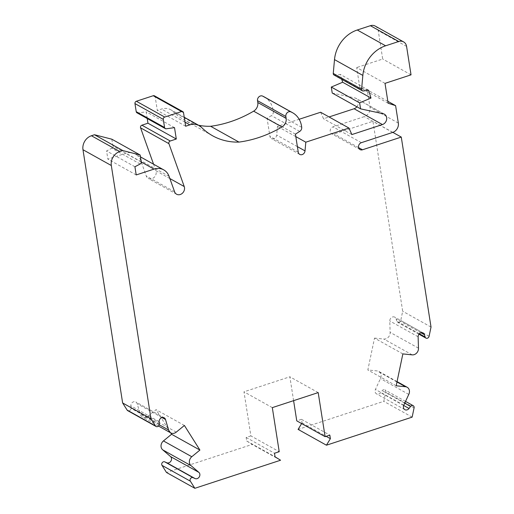 <?xml version="1.0" encoding="UTF-8"?>
<svg xmlns="http://www.w3.org/2000/svg" width="514" height="514" viewBox="0 0 514 514"><rect width="100%" height="100%" fill="white"/><g stroke="black" fill="none" stroke-linecap="round" stroke-linejoin="round"><path stroke-width="0.39" stroke-dasharray="2.57 1.93" d="M402.86 353.908L374.52 338.103L367.838 369.977L377.167 370.928A5.776 4.909 -60.8 0 1 378.812 371.442A5.776 4.909 -60.8 0 1 380.437 378.6L375.432 389.439A3.656 3.11 119.2 0 0 376.511 393.859A3.656 3.11 119.2 0 0 380.701 392.657L382.217 390.627A2.313 1.966 -60.8 0 1 384.864 389.869A2.313 1.966 -60.8 0 1 385.738 392.092L383.797 401.331L298.101 429.396M396.178 385.789L367.838 369.977M184.391 425.464L156.05 409.652L147.916 416.321A5.776 4.909 -60.8 0 1 142.397 417.072A5.776 4.909 -60.8 0 1 140.251 414.188L137.174 403.702A3.656 3.11 119.2 0 0 135.844 401.987A3.656 3.11 119.2 0 0 132.451 402.385A3.656 3.11 119.2 0 0 130.819 405.835L130.929 408.251A2.313 1.966 -60.8 0 1 129.894 410.429A2.313 1.966 -60.8 0 1 127.748 410.68M170.693 432.859L156.05 409.652M385.018 83.364L356.684 67.552L359.794 87.425L367.266 89.847L369.996 107.285A7.704 6.547 -60.8 0 1 364.362 116.607L333.033 126.868A3.849 3.277 119.2 0 0 330.239 130.158A3.849 3.277 119.2 0 0 331.71 133.781A3.849 3.277 119.2 0 0 334.145 133.974L372.933 121.272L402.68 311.246L400.747 320.479A2.313 1.966 -60.8 0 1 397.624 322.297A2.313 1.966 -60.8 0 1 396.776 321.186L396.153 318.937A3.656 3.11 119.2 0 0 394.81 317.177A3.656 3.11 119.2 0 0 391.443 317.549A3.656 3.11 119.2 0 0 389.785 320.967L390.126 332.352A5.776 4.909 -60.8 0 1 383.849 339.054L374.52 338.103M388.134 103.23L359.794 87.425M272.317 407.628L243.977 391.816L250.877 435.891L279.218 451.703M250.877 435.891L246.155 437.44L246.707 440.993L252.213 444.424L166.51 472.494M111.834 139.198L112.9 146.002A1.927 1.638 -60.8 0 1 111.782 148.212L106.584 150.955L107.863 159.134L125.667 153.3A15.407 13.094 -60.8 0 1 135.4 154.065A15.407 13.094 -60.8 0 1 140.74 160.535L146.265 176A5.776 4.909 119.2 0 0 148.27 178.422A5.776 4.909 119.2 0 0 154.271 177.234A5.776 4.909 119.2 0 0 155.903 170.757L153.558 164.197M147.229 118.528L146.182 111.834L137.893 112.977A1.927 1.638 -60.8 0 1 136.975 112.81M154.451 95.822A1.927 1.638 -60.8 0 1 155.202 96.953L157.31 110.426L161.518 109.052A14.733 12.522 -60.8 0 1 170.828 109.784A14.733 12.522 -60.8 0 1 173.346 111.731A68.15 57.934 119.2 0 0 184.23 119.955A68.15 57.934 119.2 0 0 198.558 125.249M264.247 96.915A23.104 19.641 -60.8 0 1 273.377 111.525A3.849 3.277 -60.8 0 1 271.386 115.605L267.087 118.342L269.908 136.332A3.849 3.277 119.2 0 0 271.405 138.587A3.849 3.277 119.2 0 0 276.686 135.079L277.47 126.38L299.154 119.28M320.62 112.245L323.544 118.766L329.063 116.954M356.883 106.796A5.776 4.909 119.2 0 0 356.074 98.38A5.776 4.909 119.2 0 0 355.322 98.052L332.23 93.047M341.784 79.342L340.294 74.427L334.922 75.172A1.902 1.619 -60.8 0 1 334.016 75.005M375.246 26.085A7.704 6.547 -60.8 0 1 378.24 30.596L382.692 59.033L356.684 67.552M301.622 423.575L302.046 422.874L301.487 419.321L296.764 420.863M293.597 400.657L289.864 376.788L243.977 391.816M318.198 392.6L289.864 376.788M280.554 460.229L252.213 444.424M392.831 132.368L372.933 121.272M431.021 327.058L402.68 311.246M134.925 166.767L106.584 150.955M136.204 174.94L107.863 159.134M174.516 127.639L146.182 111.834M185.65 126.238L157.31 110.426M201.687 127.543L173.346 111.731M295.428 134.154L267.087 118.342M295.813 136.615L277.47 126.38M351.878 134.572L323.544 118.766M383.662 113.864L355.322 98.052M368.634 90.239L340.294 74.427M411.033 74.845L382.692 59.033M387.832 101.316L367.266 89.847M418.467 348.158L390.126 332.352M408.771 394.411L380.437 378.6M412.138 417.137L383.797 401.331M159.199 424.757L140.251 414.188M246.707 440.993L275.048 456.805M246.155 437.44L274.495 453.252M301.487 419.321L329.827 435.127M302.046 422.874L326.165 436.328M141.241 161.814L112.9 146.002M140.123 164.017L111.782 148.212M141.26 162L125.667 153.3M169.08 176.341L140.74 160.535M174.606 191.806L146.265 176M169.871 178.551L155.903 170.757M166.234 128.783L137.893 112.977M183.537 112.759L155.202 96.953M185.008 122.152L161.518 109.052M301.712 127.337L273.377 111.525M299.726 131.411L271.386 115.605M298.248 152.138L269.908 136.332M297.381 146.625L276.686 135.079M363.263 90.978L334.922 75.172M406.58 46.408L378.24 30.596M398.337 123.097L369.996 107.285M392.702 132.413L364.362 116.607M361.368 142.674L333.033 126.868M358.611 147.621L334.145 133.974M429.087 336.291L400.747 320.479M419.328 333.759L396.776 321.186M420.947 332.77L396.153 318.937M418.12 336.779L389.785 320.967M412.183 354.859L383.849 339.054M396.975 381.979L377.167 370.928M403.773 405.25L375.432 389.439M403.676 405.475L380.701 392.657M404.724 403.182L382.217 390.627M414.072 407.904L385.738 392.092M176.257 432.126L147.916 416.321M162.032 417.567L137.174 403.702M159.16 421.641L130.819 405.835M159.263 424.056L130.929 408.251M140.47 156.898L135.4 154.065M176.61 194.228L148.27 178.422M184.243 117.269L170.828 109.784M212.571 135.76L184.23 119.955M299.746 154.399L271.405 138.587M384.408 114.192L356.074 98.38M360.051 149.593L331.71 133.781M418.955 334.196L397.624 322.297M423.15 332.982L394.81 317.177M397.052 381.619L378.812 371.442M404.852 409.664L376.511 393.859M405.546 401.408L384.864 389.869M158.466 426.035L142.397 417.072M164.184 417.798L135.844 401.987"/><path stroke-width="0.77" d="M362.486 149.786L401.273 137.077L431.021 327.058L429.087 336.291A2.313 1.966 -60.8 0 1 425.958 338.103A2.313 1.966 -60.8 0 1 425.117 336.991L424.493 334.743A3.656 3.11 119.2 0 0 423.15 332.982A3.656 3.11 119.2 0 0 419.777 333.361A3.656 3.11 119.2 0 0 418.12 336.779L418.467 348.158A5.776 4.909 -60.8 0 1 412.183 354.859L402.86 353.908L396.178 385.789L405.501 386.74A5.776 4.909 -60.8 0 1 407.152 387.254A5.776 4.909 -60.8 0 1 408.771 394.411L403.773 405.25A3.656 3.11 119.2 0 0 404.852 409.664A3.656 3.11 119.2 0 0 409.041 408.469L410.557 406.439A2.313 1.966 -60.8 0 1 413.205 405.681A2.313 1.966 -60.8 0 1 414.072 407.904L412.138 417.137L326.441 445.201L330.38 438.68L329.827 435.127L325.105 436.675L318.198 392.6L272.317 407.628L279.218 451.703L274.495 453.252L275.048 456.805L280.554 460.229L194.851 488.3L190.353 481.175A2.313 1.966 -60.8 0 1 190.61 478.444A2.313 1.966 -60.8 0 1 193.091 477.66L195.063 478.547A3.656 3.11 119.2 0 0 199.265 476.915A3.656 3.11 119.2 0 0 198.86 472.36L191.118 465.697A5.776 4.909 -60.8 0 1 191.786 456.734L199.914 450.065L184.391 425.464L176.257 432.126A5.776 4.909 -60.8 0 1 170.732 432.884A5.776 4.909 -60.8 0 1 168.592 430L165.514 419.508A3.656 3.11 119.2 0 0 164.184 417.798A3.656 3.11 119.2 0 0 160.792 418.19A3.656 3.11 119.2 0 0 159.16 421.641L159.263 424.056A2.313 1.966 -60.8 0 1 158.235 426.241A2.313 1.966 -60.8 0 1 156.089 426.491A2.313 1.966 -60.8 0 1 155.472 425.9L150.975 418.775L111.32 165.521A11.546 9.817 -60.8 0 1 119.768 151.553L122.807 150.557L140.174 155.01L141.241 161.814A1.927 1.638 -60.8 0 1 140.123 164.017L134.925 166.767L136.204 174.94L154.007 169.112A15.407 13.094 -60.8 0 1 163.735 169.877A15.407 13.094 -60.8 0 1 169.08 176.341L174.606 191.806A5.776 4.909 119.2 0 0 176.61 194.228A5.776 4.909 119.2 0 0 182.605 193.046A5.776 4.909 119.2 0 0 184.237 186.563L168.913 143.65A1.927 1.638 -60.8 0 1 170.237 141.003L176.302 139.018L174.516 127.639L166.234 128.783A1.927 1.638 -60.8 0 1 164.564 127.491L163.291 119.389A1.927 1.638 -60.8 0 1 164.705 117.063L181.571 111.538A1.927 1.638 -60.8 0 1 183.537 112.759L185.65 126.238L189.859 124.857A14.733 12.522 -60.8 0 1 199.162 125.589A14.733 12.522 -60.8 0 1 201.687 127.543A68.15 57.934 119.2 0 0 212.571 135.76A68.15 57.934 119.2 0 0 238.971 142.095A122.756 104.355 119.2 0 0 281.974 126.977A7.704 6.547 119.2 0 0 286.137 118.323L285.855 116.492A3.874 3.29 -60.8 0 1 287.371 112.553A3.874 3.29 -60.8 0 1 291.13 111.994A3.874 3.29 -60.8 0 1 291.194 112.033A23.104 19.641 -60.8 0 1 292.588 112.727A23.104 19.641 -60.8 0 1 301.712 127.337A3.849 3.277 -60.8 0 1 299.726 131.411L295.428 134.154L298.248 152.138A3.849 3.277 119.2 0 0 299.746 154.399A3.849 3.277 119.2 0 0 305.02 150.885L305.811 142.185L348.961 128.057L351.878 134.572L382.429 124.568A5.776 4.909 119.2 0 0 386.612 119.627A5.776 4.909 119.2 0 0 384.408 114.192A5.776 4.909 119.2 0 0 383.662 113.864L360.571 108.852L359.633 102.871L371.005 98.039L368.634 90.239L363.263 90.978A1.902 1.619 -60.8 0 1 361.599 89.224L362.845 75.417A30.808 26.188 -60.8 0 1 385.616 45.797L398.723 41.505A7.704 6.547 -60.8 0 1 403.586 41.891A7.704 6.547 -60.8 0 1 406.58 46.408L411.033 74.845L385.018 83.364L388.134 103.23L395.607 105.653L398.337 123.097A7.704 6.547 -60.8 0 1 392.702 132.413L361.368 142.674A3.849 3.277 119.2 0 0 358.579 145.963A3.849 3.277 119.2 0 0 360.051 149.593A3.849 3.277 119.2 0 0 362.486 149.786L358.611 147.621M199.914 450.065L171.573 434.259L170.693 432.859M194.851 488.3L166.51 472.494L162.013 465.363A2.313 1.966 -60.8 0 1 162.27 462.632A2.313 1.966 -60.8 0 1 164.75 461.855L166.729 462.735A3.656 3.11 119.2 0 0 170.924 461.109A3.656 3.11 119.2 0 0 170.519 456.548L162.777 449.885A5.776 4.909 -60.8 0 1 163.446 440.922L171.573 434.259M156.089 426.491L127.748 410.68A2.313 1.966 -60.8 0 1 127.131 410.088L122.634 402.963L82.979 149.722A11.546 9.817 -60.8 0 1 91.421 135.747L94.467 134.745L111.834 139.198L140.174 155.01M153.558 164.197L140.573 127.845A1.927 1.638 -60.8 0 1 141.896 125.191L147.961 123.206L147.229 118.528M165.309 128.616L136.975 112.81A1.927 1.638 -60.8 0 1 136.223 111.679L134.957 103.584A1.927 1.638 -60.8 0 1 136.364 101.252L153.236 95.726A1.927 1.638 -60.8 0 1 154.451 95.822L182.791 111.628M198.558 125.249A68.15 57.934 119.2 0 0 210.631 126.283A122.756 104.355 119.2 0 0 253.633 111.165A7.704 6.547 119.2 0 0 257.803 102.517L257.514 100.667A3.874 3.29 -60.8 0 1 259.037 96.741A3.874 3.29 -60.8 0 1 262.795 96.189A3.874 3.29 -60.8 0 1 262.853 96.221A23.104 19.641 -60.8 0 1 264.247 96.915L292.588 112.727M299.154 119.28L320.62 112.245L348.961 128.057M329.063 116.954L354.095 108.756A5.776 4.909 119.2 0 0 356.883 106.796M360.571 108.852L332.23 93.047L331.292 87.059L342.665 82.234L341.784 79.342M362.351 90.817L334.016 75.005A1.902 1.619 -60.8 0 1 333.258 73.418L334.505 59.605A30.808 26.188 -60.8 0 1 357.275 29.992L370.382 25.7A7.704 6.547 -60.8 0 1 375.246 26.085L403.586 41.891M326.441 445.201L298.101 429.396L301.622 423.575M325.105 436.675L296.764 420.863L293.597 400.657M401.273 137.077L392.831 132.368M150.975 418.775L122.634 402.963M122.807 150.557L94.467 134.745M176.302 139.018L147.961 123.206M238.971 142.095L210.631 126.283M291.072 111.962L262.853 96.221M305.811 142.185L295.813 136.615M359.633 102.871L331.292 87.059M371.005 98.039L342.665 82.234M395.607 105.653L387.832 101.316M191.118 465.697L162.777 449.885M168.592 430L159.199 424.757M326.165 436.328L330.38 438.68M111.32 165.521L104.233 161.569A11.546 9.817 -60.8 0 0 104.233 161.576L82.979 149.722M155.472 425.9L127.131 410.088M119.768 151.553L91.421 135.747M154.007 169.112L141.26 162M184.237 186.563L169.871 178.551M168.913 143.65L140.573 127.845M170.237 141.003L141.896 125.191M164.564 127.491L136.223 111.679M163.291 119.389L134.957 103.584M164.705 117.063L136.364 101.252M181.571 111.538L153.236 95.726M189.859 124.857L185.008 122.152M281.974 126.977L253.633 111.165M257.803 102.517L286.137 118.323M285.855 116.492L257.514 100.667M305.02 150.885L297.381 146.625M382.429 124.568L354.095 108.756M361.599 89.224L333.258 73.418M362.845 75.417L334.505 59.605M385.616 45.797L357.275 29.992M398.723 41.505L370.382 25.7M425.117 336.991L419.328 333.759M424.493 334.743L420.947 332.77M405.501 386.74L396.975 381.979M409.041 408.469L403.676 405.475M410.557 406.439L404.724 403.182M190.353 481.175L162.013 465.363M193.091 477.66L164.75 461.855M195.063 478.547L166.729 462.735M198.86 472.36L170.519 456.548M191.786 456.734L163.446 440.922M165.514 419.508L162.032 417.567M163.735 169.877L140.47 156.898M199.162 125.589L184.243 117.269M291.13 111.994L262.795 96.189M425.958 338.103L418.955 334.196M407.152 387.254L397.052 381.619M413.205 405.681L405.546 401.408M170.732 432.884L158.466 426.035"/></g></svg>
